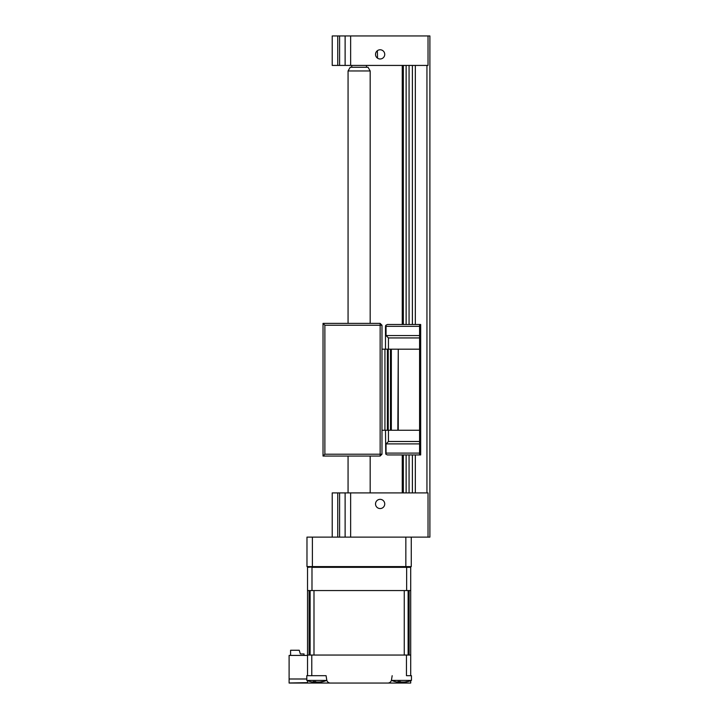 <?xml version="1.0" encoding="UTF-8"?>
<svg xmlns="http://www.w3.org/2000/svg" width="719" height="719" viewBox="0 0 719 719"><rect width="100%" height="100%" fill="white"/><g stroke="black" fill="none" stroke-linecap="round" stroke-linejoin="round"><path stroke-width="1.08" d="M405.849 537.12L405.849 566.599L411.268 566.599L411.268 537.12M312.037 566.599L316.746 566.599L307.534 567.336L307.534 590.551L311.983 590.551L311.983 567.336L406.648 567.336L406.594 566.599M405.849 566.599L306.977 566.599L306.977 537.12L350.647 537.12L345.12 537.12L345.12 492.901L350.647 492.901L350.647 537.12L428.03 537.12L428.03 492.901L350.647 492.901M312.397 566.599L312.397 537.12M380.126 508.558A4.611 4.611 0 0 0 384.737 503.956A4.611 4.611 0 0 0 380.126 499.346A4.611 4.611 0 0 0 375.525 503.956A4.611 4.611 0 0 0 380.126 508.558M339.593 537.12L339.593 492.901L345.12 492.901M339.593 492.901L337.75 492.901L337.75 537.12M332.223 537.12L332.223 492.901L337.75 492.901M380.144 456.053L381.987 454.21L380.144 454.21L380.144 456.053L323.029 456.053L324.871 454.21L380.144 454.21L380.144 323.388L323.029 323.388L324.871 325.231L324.871 454.21M323.029 456.053L323.029 323.388M381.987 454.21L381.987 325.231L324.871 325.231M381.987 325.231L380.144 323.388M348.068 70.956L350.198 67.271L368.047 67.271L370.177 70.956L348.068 70.956L348.068 323.388M380.126 58.985A4.611 4.611 0 0 0 384.737 54.374A4.611 4.611 0 0 0 380.126 49.773A4.611 4.611 0 0 0 375.525 54.374A4.611 4.611 0 0 0 380.126 58.985M377.547 58.194L377.367 50.69M350.647 65.429L428.03 65.429L428.03 35.95L350.647 35.95L350.647 65.429L332.223 65.429L332.223 35.95L337.75 35.95L337.75 65.429M339.593 65.429L339.593 35.95L337.75 35.95M339.593 35.95L350.647 35.95M345.12 65.429L345.12 35.95M428.03 35.95L429.89 35.95L429.89 537.12L428.03 537.12M426.942 65.429L426.942 492.901M409.075 65.429L409.075 324.494M409.075 454.947L409.075 492.901M412.382 65.429L412.382 324.494M412.382 454.947L412.382 492.901M406.127 65.429L406.127 324.494M406.127 454.947L406.127 492.901M402.254 492.901L402.254 454.947M402.254 324.494L402.254 65.429M415.339 492.901L415.339 454.947M415.339 324.494L415.339 65.429M419.572 441.493L419.572 443.893L386.04 443.893L388.44 441.493L419.572 441.493L419.572 430.25L381.987 430.25M388.44 349.182L388.44 337.939L386.04 335.548L419.572 335.548L419.572 349.182L398.263 349.182L398.263 430.25M419.572 349.182L419.572 430.25M398.263 349.182L397.832 430.25M397.832 349.182L384.935 349.182L384.935 430.25M384.935 349.182L381.987 349.182M386.04 335.548L386.04 326.336L385.761 325.365L385.492 326.336L385.492 349.182M419.572 335.548L419.572 326.336L386.04 326.336M388.44 337.939L419.572 337.939M385.761 325.365L387.334 324.494L419.572 324.494L419.572 326.336M419.572 324.494L420.678 324.494L420.678 454.947L387.334 454.947L385.761 454.075L386.04 453.105L419.572 453.105L419.572 454.947M419.572 443.893L419.572 453.105M386.04 443.893L386.04 453.105M385.761 454.075L385.492 430.25M388.44 441.493L388.44 430.25M311.785 675.68L326.075 675.68L326.75 679.94A3.685 3.685 0 0 0 330.389 683.05L289.11 683.05L289.11 655.413L307.534 655.413L307.534 675.68L307.534 655.045L307.534 675.68L311.785 675.68L311.785 655.045L410.711 655.045L410.711 590.551L311.983 590.551M326.696 679.94L326.696 680.399L306.797 680.399A25.794 25.794 0 0 0 312.783 682.088L313.808 682.007A25.174 9.239 -72.8 0 1 313.142 681.594L315.578 681.594A25.174 9.239 72.8 0 0 316.468 682.007L320.081 682.007A25.174 22.37 -53.1 0 0 322.013 681.594L321.86 681.63M335.485 683.05L341.633 683.05M376.612 683.05L382.76 683.05M401.319 682.124L401.319 683.05L410.711 683.05L387.847 683.05A3.685 3.685 0 0 0 391.487 679.94L392.17 675.68M406.46 655.045L406.46 675.68L410.711 675.68L410.711 655.045M410.711 680.695L410.711 683.05M387.847 683.05L330.389 683.05M289.11 682.978L307.534 682.646L307.534 680.695M289.11 678.997L306.797 678.997M307.534 590.551L307.534 655.045L311.785 655.045M289.11 683.05L316.926 683.05L316.926 682.124M307.687 566.599L307.534 567.336M406.648 590.551L406.648 567.336L410.711 567.336L410.558 566.599M410.711 590.551L410.711 567.336M316.746 682.088L314.374 682.133M307.534 675.68L306.797 675.68L306.797 680.399M322.013 681.594L323.02 681.594A25.174 22.37 53.1 0 1 321.177 682.007L320.71 682.088A25.794 25.794 0 0 0 326.696 680.399M321.15 681.801L319.676 682.007M401.499 682.088L399.126 682.133M398.856 681.738L397.535 682.088A25.794 25.794 0 0 1 391.549 680.399L411.448 680.399L411.448 675.68L410.711 675.68M398.65 681.711L398.569 682.007A25.174 9.239 -72.8 0 1 397.895 681.594L400.33 681.594A25.174 9.239 72.8 0 0 401.229 682.007L404.833 682.007A25.174 22.37 -53.1 0 0 406.774 681.594L406.612 681.63M406.774 681.594L407.781 681.594A25.174 22.37 53.1 0 1 405.929 682.007L405.462 682.088A25.794 25.794 0 0 0 411.448 680.399M405.911 681.801L404.438 682.007M304.029 655.413L304.029 653.939L300.344 653.939L299.239 650.255L290.584 650.255L290.584 655.413M409.138 590.551L409.138 655.045L408.122 655.045L408.122 590.551M404.258 655.045L313.987 655.045L313.987 590.551L404.258 590.551L404.258 655.045M310.123 590.551L310.123 655.045L309.107 655.045L309.107 590.551M403.359 65.429L403.359 324.494M403.359 454.947L403.359 492.901M391.334 349.182L391.334 430.25M390.489 349.182L390.489 430.25M388.233 349.182L388.233 430.25M387.379 349.182L387.379 430.25M351.753 65.429L351.753 67.271M366.492 65.429L366.492 67.271M348.068 456.053L348.068 492.901M370.177 70.956L370.177 323.388M370.177 456.053L370.177 492.901M391.549 679.563L391.549 680.399"/></g></svg>
